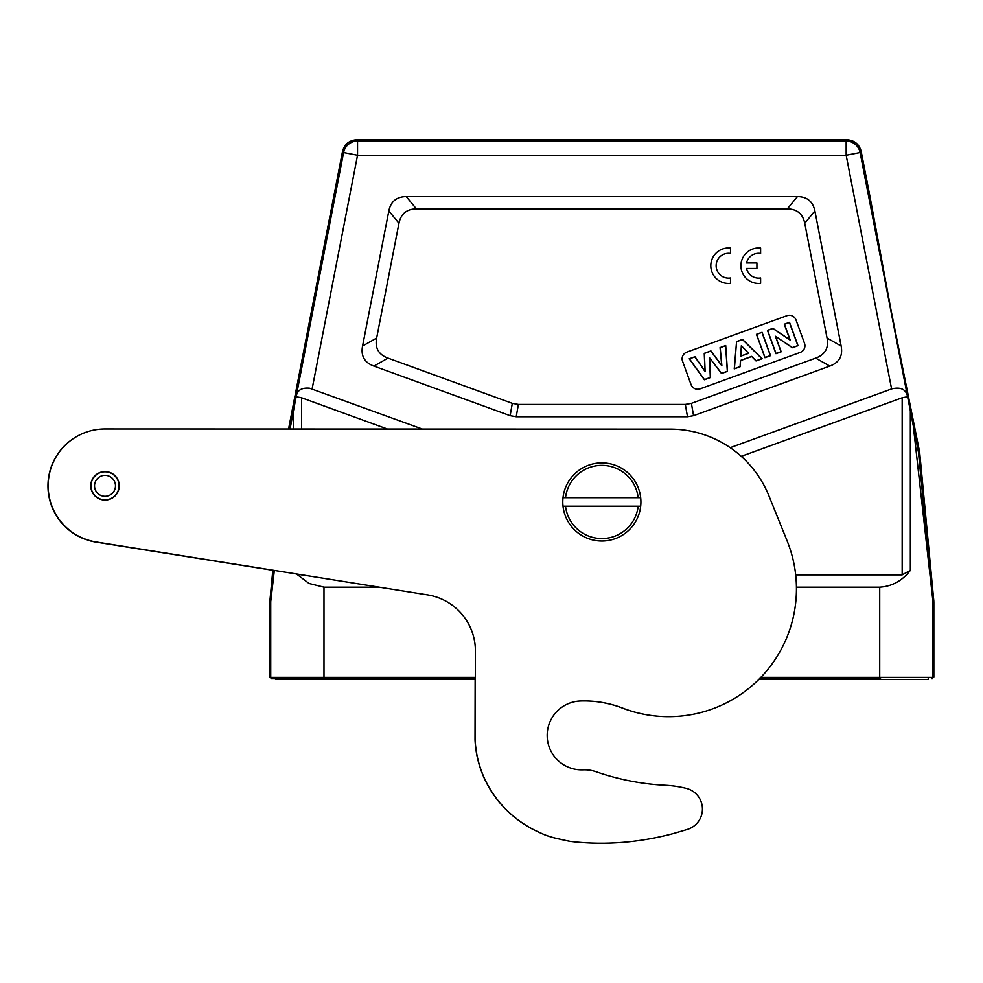 <?xml version="1.0" encoding="UTF-8"?>
<svg xmlns="http://www.w3.org/2000/svg" width="983" height="983" viewBox="0 0 983 983"><rect width="100%" height="100%" fill="white"/><g stroke="black" fill="none" stroke-linecap="round" stroke-linejoin="round"><path stroke-width="1.47" d="M475.145 679.499L475.022 739.757A97.944 97.944 0 0 0 475.354 744.512A104.001 104.001 0 0 0 475.895 749.329A107.012 107.012 0 0 0 476.681 754.194A104.948 104.948 0 0 0 480.527 768.841A105.931 105.931 0 0 0 486.696 783.218A106.668 106.668 0 0 0 489.264 787.862A107.282 107.282 0 0 0 495.137 796.832A108.167 108.167 0 0 0 501.932 805.237A109.199 109.199 0 0 0 505.655 809.193A110.207 110.207 0 0 0 513.667 816.517A108.904 108.904 0 0 0 517.93 819.871A111.509 111.509 0 0 0 522.317 823.004A118.021 118.021 0 0 0 526.802 825.904A110.551 110.551 0 0 0 531.471 828.583A97.268 97.268 0 0 0 536.349 831.04A116.891 116.891 0 0 0 540.982 833.203A250.604 250.604 0 0 0 545.221 835.034A99.836 99.836 0 0 0 550.689 836.865A89.846 89.846 0 0 0 559.106 838.99A230.022 230.022 0 0 0 570.14 841.374L573.937 841.804A252.385 252.385 0 0 0 577.746 842.173A255.236 255.236 0 0 0 581.58 842.492A257.448 257.448 0 0 0 585.438 842.75A258.492 258.492 0 0 0 589.296 842.959A259.954 259.954 0 0 0 591.913 843.058M685.237 788.12A106.52 106.52 0 0 0 665.417 785.257A248.552 248.552 0 0 1 642.477 783.046M584.996 769.812A35.511 35.511 0 0 0 584.553 769.8A35.511 35.511 0 0 0 582.931 769.836A34.442 34.442 0 0 1 581.334 769.861M585.647 700.94A106.52 106.52 0 0 1 622.46 708.079A127.827 127.827 0 0 0 650.734 715.403M74.401 437.914A56.842 56.842 0 0 0 95.879 542.075L272.807 570.287M640.683 506.22L638.176 506.22A36.568 36.568 0 0 1 565.532 506.22L563.026 506.22A39.062 39.062 0 0 1 601.854 462.895A39.062 39.062 0 0 1 640.683 497.693L563.026 497.693L640.683 497.693A39.062 39.062 0 0 1 601.854 541.019A39.062 39.062 0 0 1 563.026 506.22L640.683 506.22M565.532 506.22L638.176 506.22M104.96 500.052A14.229 14.229 0 0 1 90.78 485.774A14.229 14.229 0 0 1 105.058 471.594A14.229 14.229 0 0 1 119.238 485.872A14.229 14.229 0 0 1 104.96 500.052M103.94 496.243A10.469 10.469 0 0 0 115.429 486.892A10.469 10.469 0 0 0 106.078 475.403A10.469 10.469 0 0 0 94.589 484.754A10.469 10.469 0 0 0 103.94 496.243M103.571 499.769A14.02 14.02 0 0 0 118.955 487.249A14.02 14.02 0 0 0 106.447 471.865A14.02 14.02 0 0 0 91.063 484.386A14.02 14.02 0 0 0 103.571 499.769M475.391 649.198L475.145 739.732A97.944 97.944 0 0 0 475.465 744.487A104.001 104.001 0 0 0 476.018 749.304A107.012 107.012 0 0 0 476.792 754.17A104.948 104.948 0 0 0 480.65 768.817A105.931 105.931 0 0 0 486.806 783.193A106.668 106.668 0 0 0 489.374 787.838A107.282 107.282 0 0 0 495.248 796.808A108.167 108.167 0 0 0 502.043 805.212A109.199 109.199 0 0 0 505.754 809.169A110.207 110.207 0 0 0 513.765 816.504A108.904 108.904 0 0 0 518.029 819.859A111.509 111.509 0 0 0 522.415 822.992A118.021 118.021 0 0 0 526.9 825.892A110.551 110.551 0 0 0 531.57 828.571A97.268 97.268 0 0 0 536.448 831.028A116.891 116.891 0 0 0 541.08 833.191A250.604 250.604 0 0 0 545.319 835.034A99.836 99.836 0 0 0 550.787 836.852A89.846 89.846 0 0 0 559.204 838.99A230.022 230.022 0 0 0 570.238 841.374L574.035 841.804A252.385 252.385 0 0 0 577.844 842.173A255.236 255.236 0 0 0 581.678 842.492A257.448 257.448 0 0 0 585.524 842.75A258.492 258.492 0 0 0 589.395 842.959A259.954 259.954 0 0 0 593.277 843.107A261.601 261.601 0 0 0 597.173 843.193A263.321 263.321 0 0 0 601.08 843.217A264.882 264.882 0 0 0 604.987 843.193A266.553 266.553 0 0 0 608.919 843.107A268.138 268.138 0 0 0 612.851 842.959A269.92 269.92 0 0 0 616.796 842.763A271.701 271.701 0 0 0 620.752 842.505A273.262 273.262 0 0 0 624.697 842.185A274.515 274.515 0 0 0 628.665 841.804A276.862 276.862 0 0 0 632.622 841.374A280.143 280.143 0 0 0 636.579 840.87A279.811 279.811 0 0 0 640.547 840.33A276.493 276.493 0 0 0 644.516 839.715A285.045 285.045 0 0 0 648.461 839.052A304.914 304.914 0 0 0 652.393 838.339A282.858 282.858 0 0 0 656.374 837.553A244.976 244.976 0 0 0 660.441 836.68A303.845 303.845 0 0 0 664.25 835.82A784.95 784.95 0 0 0 667.703 835.022A253.356 253.356 0 0 0 672.102 833.879A229.248 229.248 0 0 0 678.835 831.95A616.292 616.292 0 0 0 687.645 829.333A21.307 21.307 0 0 0 686.343 788.391A106.52 106.52 0 0 0 665.516 785.27A248.552 248.552 0 0 1 596.202 771.778A35.511 35.511 0 0 0 583.042 769.836A34.442 34.442 0 0 1 547.212 736.746A34.442 34.442 0 0 1 580.388 701.002A106.52 106.52 0 0 1 622.583 708.079A127.827 127.827 0 0 0 787.113 540.871L768.878 495.715A106.52 106.52 0 0 0 670.087 429.116L105.021 428.969A56.842 56.842 0 0 0 48.339 481.314A56.842 56.842 0 0 0 96.039 541.952L426.303 594.69A56.842 56.842 0 0 1 475.391 649.198M273.815 570.349L270.755 600.945L269.895 600.896L272.819 570.189M271.283 678.786L272.144 678.786A1.425 1.425 -90 0 1 270.73 677.361L270.73 601.621L269.895 600.896M759.454 678.786L879.724 678.786L879.724 677.361L932.978 677.361A1.425 1.425 90 0 1 931.552 678.786L932.425 678.786M475.281 678.786L272.144 678.786L275.535 678.786L275.535 679.499L475.281 679.499M928.173 678.786L928.173 679.499L758.741 679.499M795.689 574.871L902.173 574.871L902.173 397.771L907.592 396.751L918.441 452.082L919.596 451.885L891.077 310.407L870.102 197.288L875.902 230.845M891.077 310.407L906.817 389.858M918.441 452.082L932.941 600.945L933.813 600.896L932.978 601.621L932.978 677.361L933.85 677.361L933.85 601.571M933.813 600.896L919.695 452.585L918.54 452.745M913.33 426.143L932.978 601.621A7.102 7.102 87.3 0 0 932.941 600.945M919.596 451.885L919.695 452.585M870.102 197.288L861.157 151.271C859.154 144.231 854.51 140.409 847.211 139.783L356.497 139.783C349.198 140.409 344.554 144.231 342.551 151.271L288.56 429.018M422.334 429.055L309.596 388.236C302.088 387.511 297.665 390.018 296.325 395.756L296.116 396.751L301.535 397.771L301.535 429.018M861.157 151.271L860.113 152.537L846.166 155.253L846.166 141.048A14.204 14.204 39.5 0 1 860.113 152.537L907.383 395.756C905.601 389.096 900.33 386.81 891.593 388.936L730.209 447.67M301.535 574.772L302.186 574.871M387.474 429.043L301.535 397.771M902.173 397.771L741.243 456.333M910.344 410.845L910.344 570.398C902.222 580.806 892.011 586.396 879.724 587.17L796.439 587.17M910.344 570.398L902.173 574.871M907.383 395.756L907.592 396.751M827.059 338.054L804.745 223.252C802.779 213.815 796.967 209.023 787.322 208.887L416.387 208.887C406.741 209.023 400.929 213.803 398.963 223.252L376.649 338.054L362.567 346.016L388.826 210.952C390.792 201.503 396.604 196.723 406.249 196.588L797.459 196.588C807.104 196.723 812.916 201.503 814.882 210.952L841.141 346.016L827.059 338.054C828.939 347.945 825.155 354.642 815.706 358.119L829.775 366.094C839.224 362.604 843.021 355.907 841.141 346.016M682.128 358.807A7.102 7.102 0 0 0 682.558 361.24L691.061 384.599A7.102 7.102 0 0 0 700.166 388.838L800.26 352.406A7.102 7.102 0 0 0 804.499 343.3L796.009 319.954A7.102 7.102 0 0 0 786.904 315.703L686.798 352.135A7.102 7.102 0 0 0 682.128 358.807M709.48 357.677L710.328 377.447L704.418 379.598L689.427 358.869L694.932 356.866L705.143 371.66L704.381 353.425L710.881 351.066L721.891 365.885L720.195 347.675L725.601 345.709L727.334 371.267L721.547 373.368L709.48 357.677L721.51 373.515L727.457 371.353L725.712 345.537L720.06 347.589L721.731 365.455L710.918 350.919L704.246 353.352L705.008 371.242L694.981 356.718L689.23 358.807L704.369 379.757L710.451 377.533L709.615 358.07M748.665 353.302L741.354 345.684L740.727 356.19L748.665 353.302L740.863 356.006L741.452 345.979L748.444 353.241M736.685 341.666L742.472 339.565L761.911 358.672L756.062 360.81L751.712 356.387L740.445 360.478L740.088 366.622L734.387 368.699L736.574 341.58L734.252 368.883L740.199 366.708L740.568 360.564L751.676 356.522L756.038 360.945L762.132 358.721L742.509 339.418L736.574 341.58M761.985 332.463L770.402 355.588L765.02 357.542L756.603 334.417L762.058 332.303L756.443 334.343L764.946 357.701L770.549 355.662L762.058 332.303M775.378 336.26L781.018 351.73L776.029 353.536L767.612 330.411L772.896 328.494L790.221 340.13L784.446 324.292L789.435 322.473L797.852 345.598L792.396 347.577L775.378 336.26L792.372 347.724L798.012 345.672L789.509 322.313L784.299 324.206L789.976 339.811L772.921 328.347L767.453 330.337L775.956 353.696L781.178 351.803L775.624 336.567M362.567 346.016C360.687 355.907 364.472 362.604 373.921 366.094L388.002 358.119C378.553 354.642 374.769 347.945 376.649 338.054M388.002 358.119L512.315 403.362L518.385 404.443L685.323 404.443L691.393 403.362L815.706 358.119M373.921 366.094L510.14 415.662L516.21 416.743L687.498 416.743L693.568 415.662L829.775 366.094M290.059 429.018L296.116 396.751M301.535 574.871L298.488 574.281M379.205 587.17L323.985 587.17L309.043 583.46L296.485 573.961M269.858 601.571L269.858 677.361L475.281 677.361M270.755 600.945A7.102 7.102 -87.3 0 0 270.73 601.621L274.318 570.423M289.813 429.018L290.378 426.143M730.504 283.35L730.504 277.98A12.423 12.423 0 0 1 716.14 265.705A12.423 12.423 0 0 1 730.504 253.43L730.504 248.06A17.755 17.755 0 0 0 710.807 265.705A17.755 17.755 0 0 0 730.504 283.35M746.552 268.457L756.922 268.457L756.922 262.94L746.552 262.94A12.423 12.423 0 0 1 760.609 253.43L760.609 248.06A17.755 17.755 0 0 0 740.924 265.705A17.755 17.755 0 0 0 760.609 283.35L760.609 277.98A12.423 12.423 0 0 1 746.552 268.457M563.026 497.693A39.062 39.062 0 0 1 601.854 462.895M565.532 497.693A36.568 36.568 0 0 1 638.176 497.693M760.842 677.361L879.724 677.361L879.724 587.17M323.985 587.17L323.985 678.786M323.124 678.786L323.124 679.499M880.584 679.499L880.584 678.786M312.115 388.936L357.542 155.253L343.595 152.537A14.204 14.204 -39.5 0 1 357.542 141.048L356.497 139.783M296.325 395.756L343.595 152.537L342.551 151.271M847.211 139.783L846.166 141.048L357.542 141.048L357.542 155.253L846.166 155.253L891.593 388.936M804.745 223.252L814.882 210.952M797.459 196.588L787.322 208.887M416.387 208.887L406.249 196.588M388.826 210.952L398.963 223.252M512.315 403.362L510.14 415.662M516.21 416.743L518.385 404.443M685.323 404.443L687.498 416.743M693.568 415.662L691.393 403.362M293.364 429.018L293.364 410.845"/></g></svg>
